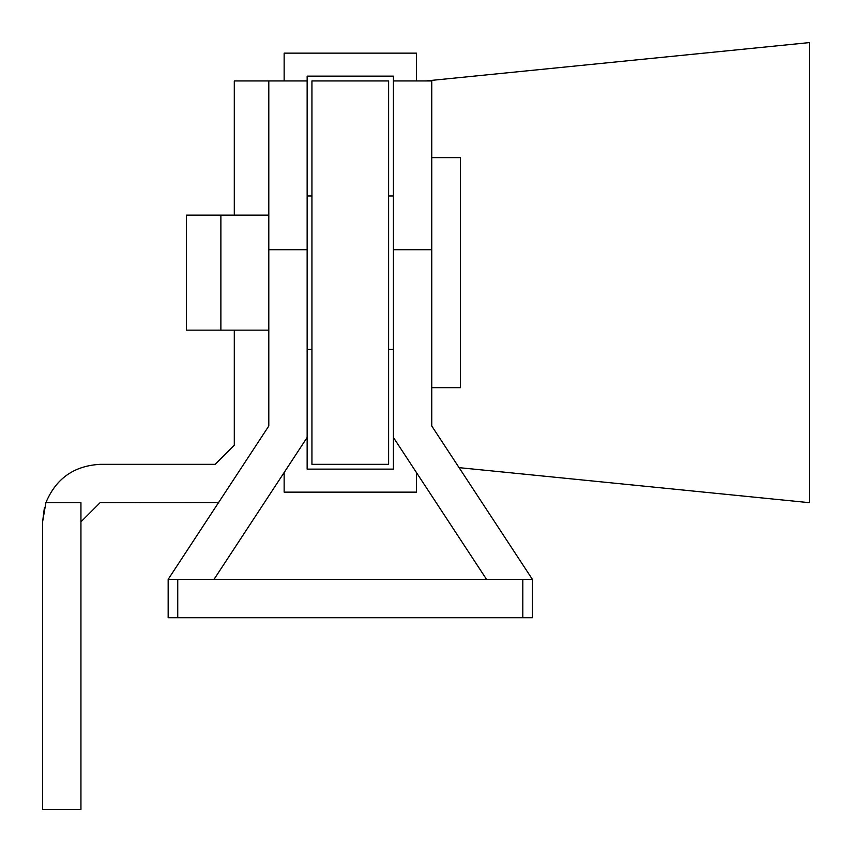 <?xml version="1.0" encoding="UTF-8"?>
<svg xmlns="http://www.w3.org/2000/svg" width="852" height="852" viewBox="0 0 852 852"><rect width="100%" height="100%" fill="white"/><g stroke="black" fill="none" stroke-linecap="round" stroke-linejoin="round"><path stroke-width="1.28" d="M486.535 579.36L393.411 437.459L393.411 80.94L431.751 80.94L431.751 426L532.393 579.36L532.393 617.7L168.163 617.7L168.163 579.36L268.806 426L268.806 80.94L307.146 80.94L307.146 437.459L214.022 579.36M532.393 579.36L168.163 579.36M177.749 579.36L177.749 617.7M522.808 579.36L522.808 617.7M426 80.94L809.4 42.6L809.4 502.68L459.079 467.652M268.806 215.13L186.375 215.13L186.375 330.15L268.806 330.15M431.751 157.62L460.506 157.62L460.506 387.66L431.751 387.66M307.146 195.96L311.938 195.96M388.618 195.96L393.411 195.96M307.146 349.32L311.938 349.32M388.618 349.32L393.411 349.32M220.881 215.13L220.881 330.15M42.6 521.85L42.6 809.4L80.94 809.4L80.94 502.68L45.891 502.68L42.6 521.85L44.421 507.483M80.94 521.85L100.11 502.68L218.549 502.573M45.891 502.68C55.955 478.568 74.028 465.788 100.11 464.34L215.13 464.34L234.3 445.17L234.3 330.15M234.3 215.13L234.3 80.94L268.806 80.94M311.938 464.34L311.938 80.94L388.618 80.94L388.618 464.34L311.938 464.34M284.142 472.509L284.142 492.137L416.415 492.137L416.415 472.509M416.415 80.94L416.415 53.143L284.142 53.143L284.142 80.94M307.146 437.459L307.146 469.132L393.411 469.132L393.411 437.459M393.411 80.94L393.411 76.147L307.146 76.147L307.146 80.94M268.806 249.711L307.146 249.711M393.411 249.711L431.751 249.711"/></g></svg>
